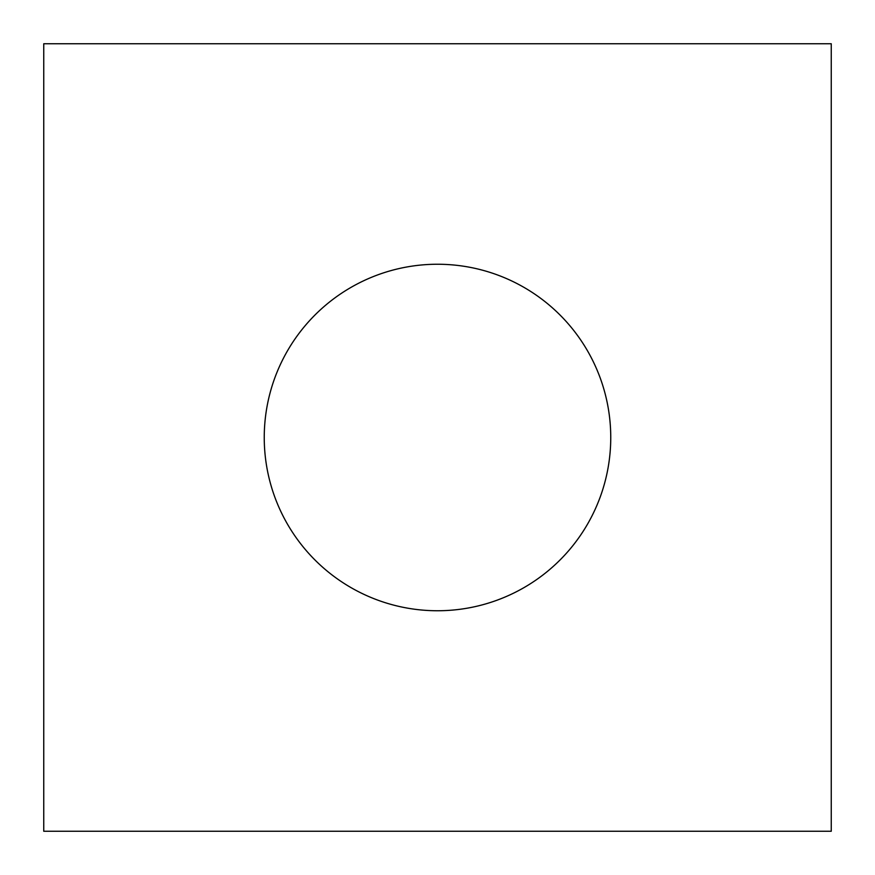 <?xml version="1.0" encoding="UTF-8"?>
<svg xmlns="http://www.w3.org/2000/svg" width="875" height="875" viewBox="0 0 875 875"><rect width="100%" height="100%" fill="white"/><g stroke="black" fill="none" stroke-linecap="round" stroke-linejoin="round"><path stroke-width="1.31" d="M831.25 831.25L43.75 831.25L43.75 43.75L831.25 43.75L831.25 831.25M610.75 437.5A173.25 173.25 0 0 0 350.875 287.459A173.25 173.25 0 0 0 350.875 587.541A173.25 173.25 0 0 0 610.75 437.5"/></g></svg>
